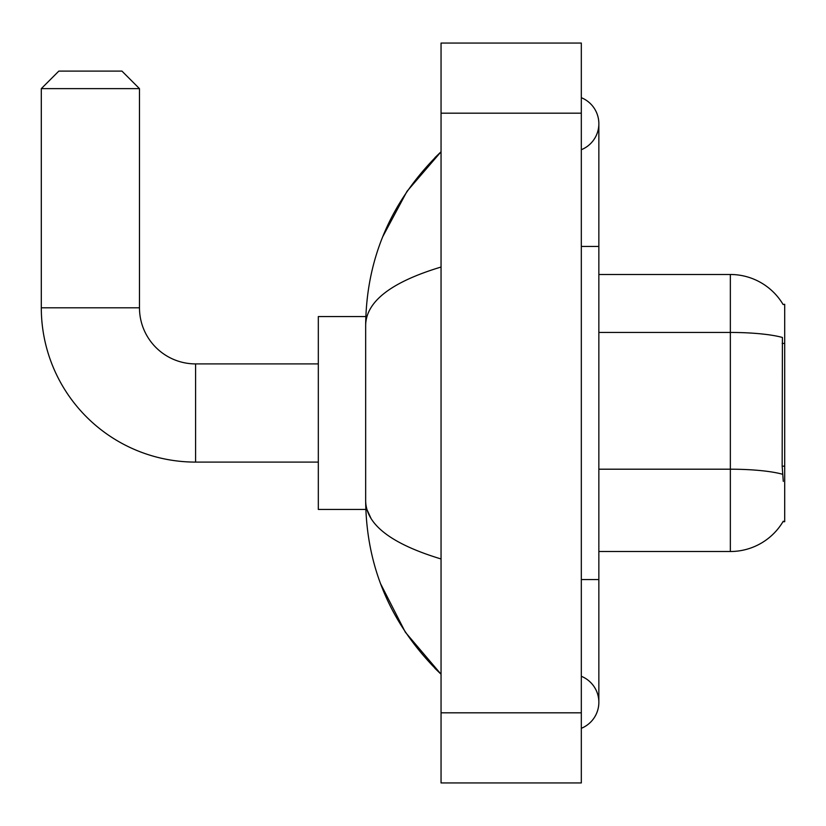 <?xml version="1.0" encoding="UTF-8"?>
<svg xmlns="http://www.w3.org/2000/svg" width="826" height="826" viewBox="0 0 826 826"><rect width="100%" height="100%" fill="white"/><g stroke="black" fill="none" stroke-linecap="round" stroke-linejoin="round"><path stroke-width="1.24" d="M782.976 521.702L783.285 521.185A61.361 61.361 0 0 1 730.349 551.51A61.361 61.361 0 0 0 782.976 521.702L784.7 521.702L784.7 304.298L783.11 304.515A61.361 61.361 0 0 0 730.349 274.49L598.85 274.49M783.285 481.382L782.16 466.143L782.408 337.462A61.361 10.655 180 0 0 730.349 332.444L730.349 274.49A61.361 61.361 0 0 1 783.11 304.515M782.594 474.269A61.361 10.655 180 0 0 730.349 469.199L730.349 551.51L598.85 551.51M318.32 462.095L195.586 462.095L195.586 363.905A56.106 56.106 0 0 1 139.48 307.799L139.48 88.64L41.3 88.64L58.832 71.108L121.949 71.108L139.48 88.64M195.586 462.095A154.286 154.286 0 0 1 41.3 307.799L41.3 88.64M318.32 363.905L195.586 363.905A56.106 56.106 0 0 1 139.48 307.799L41.3 307.799M365.815 316.565L318.32 316.565L318.32 509.435L365.815 509.435M581.318 728.305A28.053 28.053 0 0 0 581.318 676.288A28.053 28.053 0 0 1 581.318 728.305A28.053 28.053 0 0 0 598.85 702.296A28.053 28.053 0 0 1 581.318 728.305M581.318 97.695A28.053 28.053 0 0 1 581.318 149.713A28.053 28.053 0 0 0 581.318 97.695A28.053 28.053 0 0 1 598.85 123.704A28.053 28.053 0 0 0 581.318 97.695M441.053 267.035C391.462 281.986 366.331 301.304 365.66 324.979L365.66 501.021C366.217 524.624 391.348 543.931 441.053 558.965M441.053 782.945L581.318 782.945L581.318 43.055L441.053 43.055L441.053 782.945M365.66 324.979C366.414 257.557 391.545 199.82 441.053 151.757L407.022 191.302L382.727 236.721M380.61 583.796L405.339 632.2L441.053 674.243C391.545 626.18 366.414 568.433 365.66 501.021M370.926 518.201L366.909 509.435M784.7 343.41L782.16 343.41M784.7 466.143L782.16 466.143M598.85 469.199L730.349 469.199L730.349 332.444L598.85 332.444M581.318 579.563L598.85 579.563L598.85 123.704M581.318 246.437L598.85 246.437M441.053 712.817L581.318 712.817M441.053 113.183L581.318 113.183M598.85 579.563L598.85 702.296M441.053 151.757L434.951 157.652M441.053 674.243L434.951 668.348"/></g></svg>
